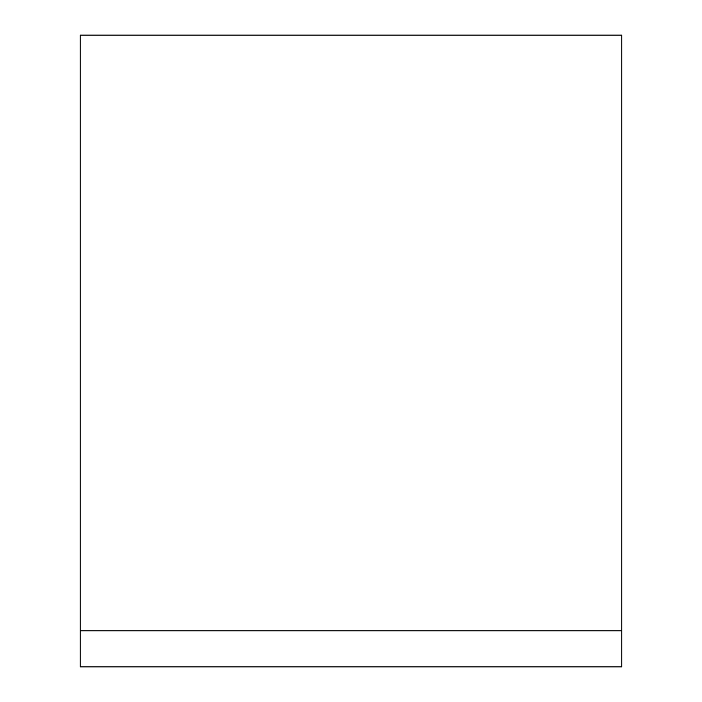 <?xml version="1.0" encoding="UTF-8"?>
<svg xmlns="http://www.w3.org/2000/svg" width="702" height="702" viewBox="0 0 702 702"><rect width="100%" height="100%" fill="white"/><g stroke="black" fill="none" stroke-linecap="round" stroke-linejoin="round"><path stroke-width="1.05" d="M89.014 35.1A9.029 9.029 0 0 1 89.496 35.1M80.23 630.8L80.23 35.1L621.77 35.1L621.77 630.8L80.23 630.8L80.23 666.9L621.77 666.9L621.77 630.8"/></g></svg>
